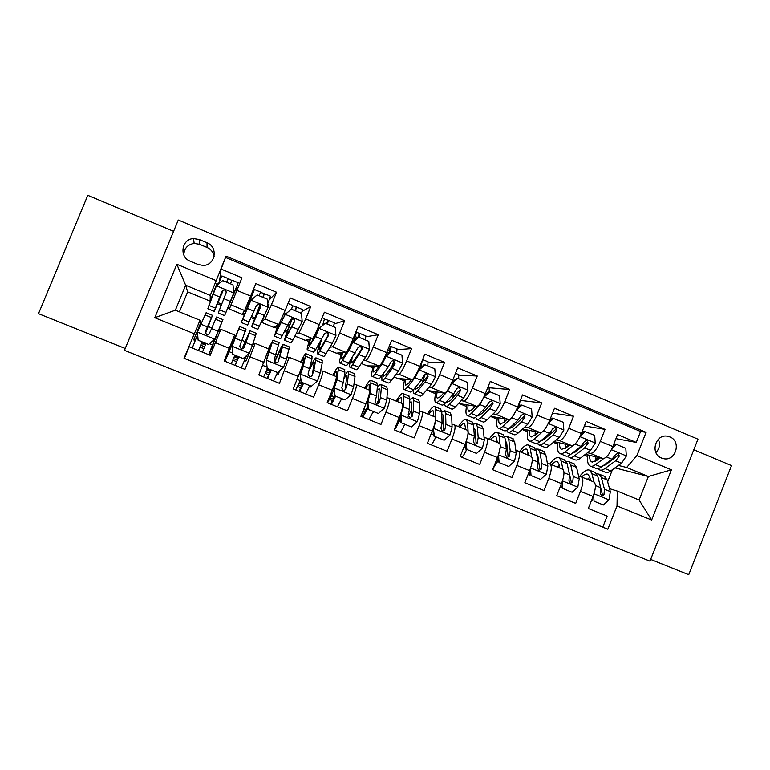 <?xml version="1.0" encoding="UTF-8"?>
<svg xmlns="http://www.w3.org/2000/svg" width="770" height="770" viewBox="0 0 770 770"><rect width="100%" height="100%" fill="white"/><g stroke="black" fill="none" stroke-linecap="round" stroke-linejoin="round"><path stroke-width="1.16" d="M669.852 436.917L667.754 436.292C655.511 433.385 649.678 453.742 661.526 458.034L663.336 458.602C675.646 461.827 681.806 441.306 669.852 436.917M650.669 559.424L688.736 574.709L731.5 465.59L693.799 449.757M124.451 350.331L649.986 561.157L697.966 439.169L178.274 220.018L124.451 350.331M173.606 231.327L87.79 195.291L38.5 313.669L125.212 348.483M615.962 438.65L636.27 442.413L617.569 434.598L612.833 446.561L600.292 441.354C596.837 449.266 593.564 453.28 590.484 453.405L587.52 452.702M584.411 425.925L605.037 429.371L586.163 421.488L581.398 433.5L568.741 428.245C565.286 436.195 562.129 440.286 559.261 440.507L556.354 439.863M552.533 413.163L573.525 416.214L554.487 408.264L549.674 420.324L536.911 415.02C533.456 423.009 530.405 427.167 527.748 427.485L524.899 426.907M520.327 400.39L541.724 402.941L522.512 394.914L517.671 407.022L504.783 401.671C501.328 409.707 498.392 413.933 495.957 414.347L493.175 413.856M489.576 387.791L509.634 389.543L490.24 381.448L485.369 393.605L472.366 388.205C468.911 396.281 466.081 400.583 463.877 401.093L461.143 400.689M459.103 375.163L477.256 376.02L457.678 367.848L452.77 380.062L439.651 374.605C436.195 382.738 433.481 387.108 431.508 387.724L428.823 387.425M428.351 362.439L444.569 362.381L424.819 354.133L419.871 366.395L406.627 360.889C403.172 369.061 400.583 373.508 398.841 374.22L396.194 374.066M397.33 349.638L411.584 348.608L391.651 340.282L386.665 352.593L373.296 347.039C369.85 355.259 367.377 359.773 365.875 360.601L363.248 360.649M365.991 336.788L378.291 334.709L358.175 326.307L353.151 338.675L339.657 333.064C336.211 341.322 333.862 345.923 332.601 346.856L329.945 347.203M334.324 323.939L344.69 320.676L324.382 312.197L319.329 324.613L305.709 318.953L299.02 332.977L296.229 333.92M302.235 311.292L310.772 306.518L290.271 297.961L285.179 310.425L271.435 304.718L265.13 318.972L261.723 321.677M269.259 299.925L276.536 292.225L255.842 283.581L244.639 310.512L242.098 314.304L229.354 309.049L241.973 277.797L221.086 269.077L226.043 256.112L210.249 295.401L210.162 301.137L187.649 291.849L185.647 285.227L175.368 310.185L200.027 320.272L184.049 358.291L607.828 529.202L617.02 505.928L617.309 491.087L639.11 500.009L648.388 476.486L626.636 467.486L618.406 465.436M593.651 481.895L594.026 482.068C596.105 484.128 595.788 488.931 593.073 496.467L588.318 508.479L607.145 516.112L602.794 527.113L184.386 358.358L189.16 346.76L210.191 355.278L220.874 329.319M220.865 329.339L234.629 334.969L224.157 360.938L244.995 369.379L255.188 343.382L252.733 344.411M268.778 348.935L258.826 374.98L279.462 383.344L289.193 357.299L286.96 357.424M302.62 362.786L302.706 362.834C302.822 364.143 301.33 368.676 298.24 376.424L293.158 388.898L313.611 397.176L318.664 384.74C321.735 377.011 323.14 372.459 322.88 371.092L320.638 370.88M336.153 376.501L336.269 376.569C336.615 377.974 335.268 382.536 332.217 390.265L327.183 402.681L347.443 410.891L352.458 398.504C355.48 390.794 356.751 386.203 356.26 384.75L353.95 384.365M369.369 390.101L369.523 390.178C370.101 391.67 368.897 396.271 365.885 403.971L360.889 416.329L380.958 424.463L385.934 412.133C388.917 404.442 390.043 399.832 389.331 398.283L386.935 397.772M402.286 403.576L402.469 403.663C403.278 405.241 402.209 409.871 399.245 417.552L394.279 429.862L414.164 437.918L419.111 425.637C422.047 417.975 423.048 413.326 422.104 411.7L419.611 411.074M434.906 416.926L435.127 417.032C436.157 418.697 435.214 423.356 432.288 431.007L427.36 443.27L447.072 451.249L451.971 439.025C454.868 431.383 455.734 426.705 454.579 424.992L451.98 424.28M467.226 430.151L467.486 430.276C468.728 432.018 467.919 436.706 465.042 444.338L460.142 456.552L479.672 464.464L484.542 452.279C487.391 444.665 488.132 439.959 486.756 438.159L484.061 437.379M499.258 443.26L499.547 443.395C501.01 445.224 500.317 449.94 497.487 457.553L492.627 469.71L511.973 477.544L516.814 465.417C519.625 457.823 520.231 453.087 518.643 451.21L515.852 450.363M531.011 456.254L531.319 456.398C532.994 458.314 532.436 463.059 529.635 470.643L524.813 482.752L543.986 490.519L548.789 478.44C551.561 470.865 552.042 466.1 550.252 464.146L547.354 463.232M562.466 469.132L562.812 469.286C564.689 471.279 564.256 476.053 561.494 483.618L556.71 495.678L575.71 503.368L580.474 491.347C583.208 483.791 583.573 478.998 581.571 476.967L578.568 475.995M577.433 450.315L576.229 450.036M566.277 447.678L565.353 447.466M575.508 451.836L574.699 451.509M565.988 447.919L565.363 447.659M612.833 446.561C609.378 454.454 606.067 458.448 602.9 458.535L585.431 454.31M546.421 437.668L544.91 437.331M535.102 435.175L535.285 431.633M581.398 433.5C577.943 441.441 574.738 445.493 571.783 445.676L554.179 441.672M515.13 424.934L514.119 424.732M549.674 420.324C546.219 428.303 543.129 432.432 540.386 432.702L522.618 428.977M517.671 407.022C514.216 415.049 511.232 419.246 508.71 419.621L490.76 416.243M485.369 393.605C481.914 401.671 479.046 405.934 476.745 406.416L458.564 403.48M452.77 380.062C449.314 388.167 446.561 392.507 444.492 393.085L426.378 390.323M419.871 366.395C416.416 374.547 413.779 378.956 411.94 379.639L397.676 378.484L393.99 376.963M386.665 352.593C383.219 360.793 380.698 365.278 379.1 366.068L367.088 365.865L361.303 363.478M353.151 338.675C349.705 346.914 347.299 351.476 345.942 352.371L336.24 353.141L328.318 349.878M319.329 324.613C315.873 332.909 313.602 337.549 312.485 338.54L305.132 340.311L295.035 336.144M285.179 310.425L278.721 324.594L273.745 327.365L261.434 322.284M211.577 348.338L212.838 348.849M235.909 289.01L237.16 289.53M190.219 261.213L198.063 264.476L202.866 265.409C215.263 265.862 218.69 247.074 206.995 242.791L199.17 239.499L193.54 238.584C181.537 238.921 178.871 257.103 190.219 261.213M636.27 442.413L640.601 431.469L646.097 432.336L226.043 256.112M646.097 432.336L636.944 455.503L671.421 469.835L651.651 520.029L617.02 505.928M194.146 333.728L154.77 317.702L176.821 264.254L216.004 280.55M569.155 473.127L569.704 473.29M537.816 460.412L538.663 460.662M506.179 447.62L507.343 447.947M475.562 432.99L474.253 434.723L475.725 435.137M443.26 422.095L443.818 422.23M276.536 292.225L271.435 304.718M310.772 306.518L305.709 318.953M344.69 320.676L339.657 333.064M378.291 334.709L373.296 347.039M411.584 348.608L406.627 360.889M444.569 362.381L439.651 374.605M477.256 376.02L472.366 388.205M509.634 389.543L504.783 401.671M541.724 402.941L536.911 415.02M573.525 416.214L568.741 428.245M605.037 429.371L600.292 441.354M640.601 431.469L225.822 257.546M614.989 467.871L648.388 476.486L671.421 469.835M608.165 462.876L607.27 462.655M596.808 460.046L595.345 459.68M606.038 464.435L605.268 464.118M596.596 460.547L595.383 460.036M210.249 295.401L185.647 285.227L176.821 264.254M200.71 323.439L200.027 320.272M187.649 291.849L179.42 311.84M607.655 481.779L612.439 469.69M609.513 488.652L617.309 491.087M553.361 442.355L557.701 444.146M522.099 429.458L527.556 431.71M490.548 416.445L497.16 419.169M459.498 403.624L466.495 406.522M429.256 391.15L435.57 393.759M398.764 378.57L404.375 380.89M368.002 365.885L372.901 367.906M336.981 353.083L341.149 354.806M305.69 340.176L309.117 341.591M318.203 345.335L319.078 345.701M274.13 327.154L276.805 328.251M284.804 331.562L286.854 332.399M242.29 314.016L244.196 314.805M251.097 317.654L254.331 318.992M217.573 303.823L221.173 305.305M227.785 308.029L229.479 308.731M584.353 455.137L587.577 456.475M210.297 300.82L217.024 283.11L218.526 283.745M234.975 290.569L236.477 291.195M210.316 299.424L211.028 299.713M218.074 302.629L221.644 304.102M228.276 306.835L229.922 307.519M219.556 281.291L221.086 269.077M194.858 341.37L193.77 339.705L200.489 323.352L201.028 323.573M208.266 326.538L211.76 327.962M218.488 330.715L220.028 331.341M193.77 339.705L195.282 340.321M201.624 342.9L205.532 344.488M211.808 347.039L213.328 347.655M261.877 321.331L264.611 315.527M243.022 312.918L244.677 313.602M251.626 316.47L254.803 317.779M268.056 307.105L269.028 304.718L267.825 304.217M250.365 296.96L251.261 297.336M244.302 361.053L246.034 360.947L249.153 353.324M232.819 354.325L232.165 346.077L232.819 354.325L243.166 358.531L249.403 353.103L252.647 344.681M233.878 337.01L234.908 337.433M242.04 340.34L245.053 341.582M227.275 353.324L228.18 353.69M234.455 356.24L238.286 357.8M244.591 360.36L246.034 360.947M276.141 354.296L277.585 354.883M277.094 373.565L278.326 374.066L279.828 370.38M267.055 369.485L270.722 370.976M276.979 373.854L278.326 374.066M275.564 326.355L277.248 327.048M285.4 330.417L287.287 331.187M309.319 386.656L310.339 387.079L310.743 386.078M299.357 382.613L302.87 384.038M309.251 386.819L310.339 387.079M307.817 339.666L309.53 340.369M318.857 344.219L319.473 344.479M341.254 399.64L342.063 399.967L342.467 398.976M331.379 395.626L334.729 396.993M341.206 399.736L342.063 399.967M353.969 339.994L354.758 340.321M339.782 352.862L341.524 353.574M372.911 412.499L373.517 412.749L373.922 411.767M376.992 404.163L378.763 399.784M363.912 408.851L366.318 409.823M372.882 412.556L373.517 412.749M392.392 366.039L394.346 361.207M386.328 353.43L387.907 354.094M371.467 365.942L373.248 366.674M404.289 425.252L405.097 424.434M408.235 416.647L409.053 414.626M422.865 380.342L425.444 373.941M402.883 378.907L404.683 379.649M435.618 437.986L436.012 437.004M434.02 391.757L435.849 392.517M466.264 450.44L466.514 449.796M464.887 404.5L466.745 405.27M495.495 417.128L497.382 417.908M504.639 420.901L505.197 421.132M525.843 429.65L527.748 430.44M535.112 433.481L536.421 434.02M565.334 447.129L566.595 447.428M555.921 442.076L557.855 442.875M565.324 445.955L567.144 446.706M602.794 527.113L607.828 529.202M626.636 467.486L636.944 455.503M595.316 459.334L596.837 459.719M585.749 454.387L587.712 455.195M595.287 458.323L596.914 458.987M175.368 310.185L154.77 317.702M651.651 520.029L639.11 500.009M214.108 256.506C213.357 252.291 211.019 249.278 207.082 247.468L199.565 244.311L194.155 243.426C187.601 244.533 184.145 248.383 183.799 254.966M655.905 452.548C659.601 448.641 660.419 444.213 658.34 439.247M226.515 282.186L228.113 278.547L231.886 280.453M233.56 291.724L234.35 292.051L226.361 311.33L233.666 293.158L233.012 284.89L222.626 280.569L216.341 285.968L207.852 308.741L214.195 311.35M218.305 284.274L221.933 275.968M233.666 293.158L224.599 315.633L235.11 290.627M235.225 290.675L238.2 282.744L232.02 280.174L230.451 283.822M234.35 292.051L238.2 282.744M228.113 278.547L221.914 275.968M224.599 315.623L218.247 313.015L226.034 293.024C226.438 291.32 225.774 290.29 224.022 289.915L221.876 291.301L214.233 311.359L223.204 290.319M223.136 290.348L215.995 307.057L221.818 291.628L224.022 289.915M205.263 333.988L212.52 315.344L206.119 312.716L197.457 331.928L198.121 340.225L208.564 344.469L214.849 339.021L222.944 319.627L208.94 354.768M214.849 339.021L208.689 354.672M197.659 334.498L192.269 348.021M198.121 340.225L208.564 344.469M214.83 339.118L208.564 344.546M202.038 341.89L200.084 346.847L202.087 347.713M205.946 343.478L202.462 352.14M198.516 350.552L201.981 341.861M212.52 315.344L205.138 332.062L206.899 335.114L209.305 333.766L216.562 317.009L222.944 319.627M205.138 332.062L210.759 319.656L205.224 333.92M201.394 343.458L205.301 345.047M260.462 292.369L264.428 293.678L263.08 297.393M251.636 326.75L257.873 329.319L268.075 307.432L267.44 299.203L257.142 294.92L250.914 300.31L241.28 322.486L252.695 293.668L250.779 297.133M250.914 300.31L243.041 318.203L254.408 289.501L251.434 294.352M267.787 303.65L270.52 296.209M259.172 295.767L260.549 292.061L254.408 289.501M259.846 305.151L251.578 326.73L260.501 307.307C260.914 305.651 260.279 304.631 258.585 304.227L256.381 305.603L247.594 325.084L241.308 322.505M258.585 304.227L258.383 304.468C260.106 304.939 260.741 305.969 260.27 307.557L253.34 322.447L259.913 305.238M292.667 305.825L296.546 307.057L295.411 310.849M284.746 340.369L290.848 342.881L292.937 340.032L302.167 321.581L301.532 313.39L291.339 309.145L285.16 314.526L274.399 336.115L278.018 324.988M285.16 314.526L276.151 331.851L278.345 324.805M301.522 313.39L302.562 309.559M284.852 314.718L291.339 309.145M291.551 309.242L292.658 305.44M292.186 318.443C287.152 331.061 284.621 338.348 284.602 340.311L294.641 321.465C295.064 319.848 294.458 318.828 292.821 318.405L290.56 319.771L280.655 338.685L274.515 336.163M292.821 318.405L292.475 318.588C294.15 319.088 294.746 320.108 294.265 321.648L286.363 336.057C286.363 334.507 288.384 328.626 292.456 318.405M324.603 319.146L328.386 320.32L327.471 324.18M324.247 323.843L323.333 323.448M317.558 353.863L323.516 356.317C323.843 356.731 324.68 355.836 326.018 353.661L332.197 343.507L335.941 335.595L335.316 327.442L325.219 323.246L319.088 328.597L315.421 336.567L307.22 349.619C306.903 348.781 307.817 345.287 309.944 339.156M319.088 328.597L310.897 343.054L308.972 345.374L310.445 339.031M333.525 326.701L334.315 322.794M318.645 328.742L325.219 323.246M322.697 325.2L324.507 318.703M320.57 341.312C318.01 348.589 316.932 352.747 317.336 353.776C317.635 354.171 318.433 353.276 319.752 351.082L328.472 335.479C328.906 333.911 328.318 332.9 326.721 332.457L324.43 333.805L315.796 349.445L313.419 352.169L307.413 349.695M326.721 332.457L326.249 332.582C327.876 333.102 328.444 334.103 327.943 335.605L321.119 347.27L319.088 349.542C318.751 348.704 319.627 345.316 321.716 339.358M356.26 332.351L359.956 333.468L359.244 337.395M357.867 337.587L355.153 336.702M350.071 367.242L355.904 369.639C356.366 370.101 357.328 369.273 358.791 367.155L365.538 357.29L369.398 349.474L368.792 341.37L358.781 337.202L352.708 342.544L348.906 350.417L342.438 360.418C341.043 362.574 340.138 363.43 339.743 362.997C339.214 362.092 339.897 358.666 341.803 352.699M352.708 342.544L343.757 356.606L341.495 358.772L342.467 352.641M365.25 339.897L365.798 335.903M352.131 342.631L358.781 337.202M352.198 340.975L353.382 341.466C355.528 336.028 356.452 332.833 356.183 331.899L356.067 331.851M350.754 359.821C349.599 363.998 349.272 366.433 349.772 367.117C350.206 367.569 351.149 366.732 352.583 364.605L361.987 349.378C362.42 347.828 361.861 346.827 360.302 346.375L357.973 347.713L348.666 362.988C347.241 365.124 346.317 365.971 345.894 365.519L340.022 363.113M360.302 346.375L359.696 346.442C361.294 346.972 361.833 347.973 361.303 349.436L353.882 360.784L351.524 362.901L352.073 357.819M232.81 360.168L236.573 361.65L238.71 356.799M246.564 355.576L241.299 367.877M245.996 329.098L239.768 346.192L241.472 349.214L243.898 347.886L245.938 342.621L252.435 345.278L256.294 333.323M232.078 346.154L237.93 330.802L225.033 361.294M232.165 346.077L239.701 326.509L226.515 357.569L227.439 354.036L226.861 354.335M232.723 354.364L243.166 358.531M238.796 356.828L235.12 365.375M231.221 363.796L234.869 355.24M245.938 342.621L250.048 330.763L241.819 349.253M241.934 349.253L248.277 335.046L243.898 347.886M227.439 354.036L227.949 354.248M234.224 356.799L238.055 358.348M265.361 373.383L268.855 374.749L271.146 369.985M267.2 368.301L266.324 360.11L267.2 368.301L277.45 372.468L283.63 367.059L286.488 359.195L289.347 346.895M277.623 372.314L273.619 380.977M266.324 360.11L271.204 344.45L268.663 348.906M266.555 360.1L272.975 340.176L268.412 348.8M266.959 368.281L277.45 372.468M271.358 370.072L267.498 378.494M263.629 376.925L267.469 368.483M279.135 342.708L274.072 360.196L275.737 363.199L278.163 361.861L283.225 344.392C282.446 344.373 279.491 350.34 274.341 362.304M274.515 362.516C278.557 353.18 280.877 348.56 281.464 348.646L278.163 361.861M266.815 370.033L270.482 371.525M297.624 386.473L300.849 387.724L303.293 383.056M301.253 382.141L300.252 373.941L301.253 382.141L311.407 386.271L317.538 380.881L320.214 372.988L322.216 363.007L322.091 360.35M309.733 385.674L305.661 393.961M300.252 373.941L304.179 357.963L301.224 362.227M300.618 373.979L303.39 366.106L305.95 353.719C305.43 353.257 303.707 356.038 300.791 362.054M300.878 382.074L311.407 386.271M303.63 383.19L299.597 391.497M295.757 389.947L300.204 380.592L297.056 379.321M311.966 356.192L311.985 358.81L308.058 374.056L309.684 377.04L312.11 375.712L313.833 370.38L316.114 357.896C315.431 357.415 313.4 360.668 310.031 367.665M309.521 369.764C312.197 364.268 313.804 361.727 314.343 362.131L312.11 375.712M300.675 379.437L300.204 380.592M299.126 383.162L302.62 384.586M329.608 399.457L332.563 400.592L335.162 396.011M334.989 395.867L333.872 387.637L334.373 387.743L334.989 395.867L345.047 399.948L351.13 394.567L353.642 386.656L355.018 376.472L354.547 373.681M341.668 398.658L337.414 406.829M333.872 387.637L335.72 380.361M334.373 387.743L336.971 379.841L338.636 367.146C337.866 366.578 335.951 369.263 332.881 375.183M336.336 376.722L336.856 371.361C336.394 370.928 335.268 372.285 333.487 375.433M334.488 395.732L345.047 399.948M335.624 396.194L331.408 404.385M327.606 402.845L332.226 393.614L331.052 393.143M344.517 369.561L344.883 372.305L343.314 382.43L341.726 387.801L343.324 390.765L345.74 389.437L347.318 384.066L348.704 371.275C348.04 370.726 346.548 372.488 344.219 376.569M343.882 378.725C345.451 376.145 346.471 375.067 346.933 375.49L345.133 389.322L345.74 389.437M333.997 389.399L332.226 393.614M331.139 396.175L334.478 397.532M382.305 380.495L387.993 382.844C388.6 383.364 389.697 382.594 391.275 380.534L398.562 370.957L402.546 363.228L401.95 355.163L392.036 351.043L386.011 356.366L382.084 364.143L375.067 373.864C373.546 375.953 372.516 376.751 371.987 376.261C371.236 375.288 371.727 371.862 373.45 365.971M386.011 356.366L385.308 356.394L382.767 361.063M379.177 366.058L376.318 370.033L373.739 372.054C373.219 371.458 373.402 369.436 374.268 365.981M396.685 352.978L397.012 348.906M391.651 367.04L393.913 360.678M385.308 356.394L392.036 351.043M386.915 351.996L389.206 352.949L389.505 350.571L387.637 350.196M389.293 346.115L391.237 346.5L390.275 352.006M381.862 375.548L381.92 380.342C382.498 380.852 383.566 380.072 385.125 378.003L392.315 368.368L395.183 363.142L393.576 360.168L391.218 361.496L388.359 366.732L381.237 376.405C379.687 378.474 378.638 379.264 378.08 378.763L372.343 376.405M392.854 360.187C394.404 360.735 394.904 361.717 394.365 363.142L386.357 374.172L383.672 376.145L383.422 373.431M362.343 412.739L364.008 413.355L367.598 406.829M368.416 409.447L367.781 409.265L367.175 401.218L367.81 401.372L368.416 409.447L378.388 413.5L384.413 408.139L386.752 400.198L387.531 389.812L386.704 386.887M378.782 399.534L376.472 404.24M373.334 411.526L368.897 419.583M363.69 409.399L365.933 410.304L365.789 410.911M367.175 401.218L368.406 397.002M367.81 401.372L370.235 393.441L371.015 380.447C370.004 379.783 367.896 382.372 364.691 388.205M369.148 390.024L369.244 384.644C368.618 384.143 367.357 385.443 365.471 388.523M367.781 409.265L378.388 413.5M367.704 408.216L362.94 417.167M376.771 382.806L377.483 385.683L376.52 396.011L375.086 401.411L376.655 404.356L379.061 403.037L380.486 397.628L381.371 387.281L380.996 384.548C380.332 383.999 379.1 385.019 377.3 387.599M377.079 390.043L379.225 388.735L378.311 402.864L379.061 403.037M414.241 393.634L419.804 395.924C420.545 396.502 421.767 395.79 423.471 393.797L431.296 384.49L435.397 376.857L434.809 368.83L424.982 364.749L419.005 370.062L414.963 377.733L407.407 387.175C405.761 389.206 404.606 389.947 403.942 389.399C402.989 388.359 403.288 384.913 404.837 379.061M419.005 370.062L418.303 370.033M411.575 379.61L408.591 383.344L405.684 385.221C405.039 384.577 405.078 382.546 405.819 379.138M427.86 365.942L427.947 361.794M422.085 383.133L424.953 374.201M418.399 369.841L424.126 364.739L424.982 364.749M419.275 369.061L420.622 364.528M422.47 359.946L420.497 367.964M413.201 390.072L413.788 393.451C414.501 394.019 415.694 393.287 417.369 391.285L425.098 381.93L428.091 376.771L426.532 373.825L424.155 375.144L421.18 380.303L413.519 389.697C411.854 391.709 410.67 392.44 409.977 391.882L404.365 389.582M428.091 376.771L427.129 376.713L418.534 387.445L415.531 389.274L415.03 387.839M400.333 414.712L400.939 414.876L401.536 422.913L411.411 426.936L417.388 421.585L419.563 413.615L419.746 403.028L418.582 399.976M411.584 410.015L408.148 416.445M404.712 424.28C402.912 428.409 401.372 431.056 400.111 432.23M400.939 414.876L403.201 406.916L403.673 396.435L403.114 393.624C401.873 392.873 399.572 395.366 396.223 401.112M401.651 403.326L401.343 397.801C400.564 397.243 399.168 398.475 397.166 401.497M401.536 422.913L411.411 426.936M400.775 422.682L400.208 415.059M396.204 425.098L400.304 416.329M400.679 421.459L399.187 420.853C397.349 425.281 395.732 428.226 394.346 429.708M408.735 395.934L409.794 398.947L409.428 409.467L408.139 414.895L409.688 417.831L412.085 416.512L413.355 411.074L413.644 400.525L413.009 397.695L409.775 399.476M399.187 420.853L400.419 417.937M409.678 402.219L411.238 401.863L411.767 404.25L411.19 416.272L412.085 416.512M445.897 406.656L451.336 408.899C452.211 409.525 453.559 408.87 455.368 406.935L463.723 397.907L467.948 390.361L467.371 382.382L457.63 378.33L451.711 383.624L447.543 391.208L439.458 400.381C437.697 402.344 436.417 403.028 435.608 402.431C434.453 401.305 434.578 397.83 435.974 392.007M443.693 392.979L440.575 396.54L437.35 398.273C436.571 397.58 436.494 395.539 437.11 392.151M458.756 378.802L458.622 374.576M452.75 398.032L453.78 393.672M451.624 382.767L456.649 378.272L457.63 378.33M444.511 403.884L445.368 406.445C446.215 407.061 447.534 406.396 449.333 404.442L457.582 395.366L460.691 390.284L459.19 387.368L456.793 388.677L453.703 393.759L445.512 402.874C443.732 404.828 442.423 405.501 441.595 404.885L436.118 402.633M443.356 392.941L443.241 393.499M460.691 390.284L459.584 390.169L450.431 400.602L447.11 402.286L446.648 401.603M433.375 428.139L434.357 436.253L444.136 440.238L450.065 434.906L452.086 426.907L451.672 416.137L450.181 412.961M443.799 421.296L441.913 424.241M435.82 436.927C434.011 441.027 432.422 443.645 431.056 444.762M433.77 428.255L435.858 420.276L435.743 409.592L434.935 406.695C433.452 405.838 430.969 408.244 427.485 413.904M433.856 416.512L433.154 410.853C432.22 410.227 430.7 411.401 428.592 414.356M434.357 436.253L444.136 440.238M433.462 435.964L432.971 429.256M440.421 408.947L441.807 412.085L442.038 422.797L440.883 428.264L442.413 431.171L444.8 429.853L445.926 424.386L445.628 413.654L444.742 410.718L441.797 411.709M441.865 414.78L442.962 414.866L443.703 417.34L443.77 429.564L444.8 429.853M477.284 419.573L482.588 421.758C483.599 422.432 485.061 421.835 486.996 419.958L495.861 411.199L500.192 403.75L499.634 395.799L489.98 391.786L484.109 397.07L479.825 404.568L471.221 413.461C469.344 415.367 467.939 415.993 466.995 415.338C465.648 414.144 465.6 410.641 466.851 404.818M475.542 406.214L472.27 409.611L468.738 411.199C467.833 410.458 467.631 408.398 468.131 405.02M489.354 391.728L489.037 387.243M483.445 412.219L483.945 409.101M484.542 395.568L488.883 391.67L489.98 391.786M475.668 417.282L476.678 419.323C477.65 419.987 479.094 419.381 481.009 417.494L489.778 408.678L492.993 403.682L491.539 400.785L489.133 402.075L485.928 407.089L477.217 415.935C475.321 417.831 473.897 418.447 472.934 417.783L467.583 415.579M474.243 406.011L473.935 407.879M492.993 403.682L491.761 403.499L482.039 413.644L478.17 414.963M466.11 441.46L466.87 449.478L476.572 453.424L482.453 448.101L484.301 440.084L483.319 429.121L481.5 425.82M466.659 449.468C464.849 453.54 463.203 456.119 461.731 457.188M466.293 441.518L468.227 433.51L467.534 422.643L466.466 419.65C464.753 418.697 462.087 421.017 458.468 426.58M465.773 429.573L464.685 423.779C463.607 423.096 461.952 424.203 459.738 427.1M466.87 449.478L476.572 453.424M465.86 449.141L465.436 443.328M471.827 421.844L473.54 425.107L474.349 436.012L473.338 441.499L474.849 444.406L477.217 443.087L478.199 437.581L477.333 426.657L476.187 423.635L473.425 424.126M473.723 427.543L475.36 430.305L476.043 442.74L477.217 443.087M508.383 432.365L513.571 434.501C514.707 435.233 516.295 434.684 518.335 432.865L527.71 424.366L532.157 417.003L531.608 409.101L522.041 405.126L516.218 410.391L511.819 417.792L502.695 426.426C500.712 428.274 499.181 428.842 498.113 428.139C496.573 426.869 496.352 423.327 497.459 417.504M507.112 419.313L503.686 422.566L499.855 424.02C498.825 423.231 498.508 421.151 498.893 417.773M519.23 406.387L519.991 401.208M514.062 425.925L514.225 423.683M517.161 408.264L520.818 404.962L522.041 405.126M506.622 430.392L507.709 432.086C508.816 432.807 510.375 432.249 512.397 430.42L521.685 421.873L525.005 416.945L523.6 414.077L521.175 415.357L517.863 420.295L508.643 428.871C506.641 430.719 505.091 431.277 503.994 430.555L498.768 428.409M504.889 418.899L504.581 421.719M525.005 416.945L523.639 416.714L513.369 426.561L510.01 428.207M498.537 454.704L499.095 462.578L508.7 466.485L514.533 461.182L516.237 453.135L514.687 441.99L512.55 438.573M506.958 444.896L505.977 445.984M497.834 460.47L492.954 468.882M498.652 454.329L500.307 446.677M500 443.992L499.037 435.57L497.718 432.48C495.784 431.441 492.935 433.674 489.191 439.16M497.41 442.519L495.947 436.59C494.715 435.858 492.935 436.908 490.615 439.737M499.095 462.578L508.7 466.485M497.959 462.183L497.603 457.245M502.954 434.636L504.995 438.014L506.362 449.103L505.495 454.627L506.987 457.505L509.336 456.196L510.192 450.662L508.749 439.555L507.353 436.436L504.706 436.6M505.293 440.392L506.737 443.164L508.036 455.792L509.336 456.196M497.266 441.191L496.448 442.124M546.594 426.667L543.582 430.863M538.403 432.288L534.832 435.416L530.703 436.734C529.539 435.897 529.106 433.789 529.394 430.401M541.965 432.268L533.899 439.275C531.8 441.066 530.155 441.585 528.961 440.825C527.219 439.487 526.844 435.897 527.816 430.064M549.462 420.853L552.465 418.129L563.284 422.278L563.832 430.151L559.27 437.427L549.395 445.657C547.249 447.428 545.545 447.919 544.284 447.129L539.221 445.05M544.525 439.295L544.496 437.687M553.813 418.341L548.394 423.259M537.345 443.289L538.471 444.742C539.703 445.512 541.387 445.012 543.514 443.241L553.293 434.954L556.729 430.093L555.372 427.254L552.937 428.524L549.52 433.385L539.799 441.701C537.681 443.491 536.016 443.992 534.794 443.231L529.693 441.123M537.518 432.105L537.287 433.26M556.729 430.093L555.228 429.804L544.428 439.372L540.752 440.883M530.511 468.266L531.031 475.562L540.55 479.431L546.334 474.147L547.874 466.071L545.786 454.752L543.322 451.21M538.018 456.908L537.325 457.544M531.608 456.658L530.27 448.381L528.701 445.204C526.545 444.078 523.523 446.215 519.644 451.624M528.759 455.349L526.921 449.295C525.554 448.496 523.648 449.488 521.223 452.269M531.031 475.562L540.55 479.431M529.77 475.119L529.481 471.028M533.812 447.303L536.17 450.806L538.095 462.077L537.373 467.631L538.846 470.499L541.175 469.18L541.888 463.627L539.895 452.337L538.249 449.131L535.679 449.054M536.603 453.299L537.845 455.907L539.741 468.728L541.175 469.18M528.422 453.174L527.007 454.637M569.425 445.137L565.7 448.15L561.272 449.324C560.002 448.448 559.453 446.311 559.636 442.914M572.87 445.57L564.824 452.019C562.62 453.751 560.858 454.213 559.54 453.405C557.615 451.99 557.066 448.361 557.913 442.519M581.456 433.346L583.833 431.171L594.69 435.348L595.22 443.173L590.551 450.363L580.195 458.342C577.933 460.046 576.114 460.489 574.728 459.651L569.781 457.621M574.805 452.375L574.68 451.258M585.296 431.441L580.33 435.984M567.827 456.023L568.963 457.284C570.329 458.111 572.12 457.659 574.362 455.936L584.632 447.909L588.165 443.125L586.856 440.305L584.411 441.576L580.888 446.359L570.676 454.425C568.452 456.148 566.662 456.6 565.324 455.782L560.339 453.732M567.461 444.694L567.095 447.014M565.43 444.232L565.44 448.352M588.165 443.125L586.538 442.789L575.209 452.067L571.783 453.549M562.206 481.702L562.668 488.421L572.11 492.261L577.846 486.986L579.242 478.892L576.595 467.39L573.833 463.742M562.947 469.382L561.224 461.086L559.415 457.823C557.037 456.61 553.851 458.66 549.838 463.973M559.838 468.073L559.145 464.637L557.634 461.894C556.123 461.038 554.102 461.971 551.57 464.685M562.668 488.421L572.11 492.261M561.301 487.939L561.07 484.686M564.4 459.873L567.076 463.482L569.55 474.936L568.953 480.519L570.406 483.368L572.726 482.058L573.303 476.466L570.763 465.003L568.886 461.711L566.354 461.471M559.646 467.13L559.145 467.785M567.673 466.274L571.157 481.548L572.726 482.058M559.261 465.224L557.307 467.034M600.176 457.871L596.298 460.768L591.581 461.817C590.186 460.893 589.531 458.728 589.618 455.32M603.709 458.545L595.489 464.637C593.179 466.322 591.302 466.736 589.849 465.879C587.741 464.387 587.038 460.72 587.751 454.868M613.161 445.724L614.922 444.107L616.5 444.415L625.808 448.294L626.337 456.081L621.554 463.184L610.716 470.913C608.348 472.568 606.413 472.953 604.912 472.068L600.09 470.085M604.883 465.215L604.729 464.512M616.5 444.415L611.967 448.583M598.059 468.593L599.195 469.719C600.677 470.595 602.592 470.2 604.941 468.535L615.692 460.758L619.33 456.042L618.05 453.251L615.605 454.502L611.977 459.218L601.283 467.024C598.954 468.699 597.048 469.103 595.585 468.237L590.725 466.235M597.174 457.149L596.779 460.402M595.335 456.706L595.585 461.259M619.33 456.042L617.578 455.647L605.73 464.656L602.65 466.033M598.877 458.843L598.954 457.582M593.612 495.023L594.036 501.174L603.391 504.976L609.08 499.72L610.321 491.606L607.145 479.931L604.075 476.168M581.571 476.967L594.026 482.068L591.909 473.675L589.859 470.326C587.25 469.017 583.853 471.019 579.694 476.341M590.648 480.682L589.791 477.188L588.078 474.368C586.432 473.463 584.286 474.339 581.658 477.005M594.036 501.174L603.391 504.976M592.544 500.644L592.38 498.219M594.729 472.328L597.703 476.053L600.716 487.68L600.254 493.291L601.697 496.13L603.988 494.812L604.44 489.2L601.36 477.554L599.243 474.185L596.75 473.81M590.138 478.622L589.002 480.008M598.569 479.392L602.304 494.253L603.988 494.812M589.81 477.284L587.346 479.325M602.9 458.535L590.484 453.405M571.783 445.676L559.261 440.507M540.386 432.702L527.748 427.485M508.71 419.621L495.957 414.347M476.745 406.416L463.877 401.093M444.492 393.085L431.508 387.724M411.94 379.639L398.841 374.22M379.1 366.068L365.875 360.601M345.942 352.371L332.601 346.856M312.485 338.54L299.02 332.977M278.721 324.594L265.13 318.972M244.639 310.512L230.913 304.843M229.306 348.358L215.359 342.679M593.073 496.467L580.474 491.347M561.494 483.618L548.789 478.44M529.635 470.643L516.814 465.417M497.487 457.553L484.542 452.279M465.042 444.338L451.971 439.025M432.288 431.007L419.111 425.637M399.245 417.552L385.934 412.133M365.885 403.971L352.458 398.504M332.217 390.265L318.664 384.74M298.24 376.424L284.553 370.851M263.937 362.458L250.125 356.837M250.712 296.103L236.833 290.338M199.565 244.311L199.17 239.499M207.082 247.468L206.995 242.791M226.659 282.244L228.064 278.817M233.656 292.956L216.505 285.834M215.359 308.087L208.911 305.43M225.87 312.408L219.431 309.761M219.633 296.941L213.059 294.227M230.326 301.368L223.772 298.654M197.476 332.139L214.695 339.156M201.971 347.982L203.809 348.723L201.981 347.973M212.635 344.979L209.527 343.718M198.025 339.041L196.129 338.271M215.542 319.232L221.991 321.879M205.013 314.911L211.471 317.567M211.509 328.54L218.074 331.225M200.768 324.151L207.351 326.846M200.701 345.201L204.599 346.779M200.113 346.895L198.602 350.581M268.066 307.23L251.068 300.175M250.702 298.847L251.992 299.376M249.143 321.995L242.752 319.367M259.557 326.288L253.176 323.66M254.004 311.167L247.497 308.472M264.601 315.546L258.114 312.861M262.839 297.287L264.235 293.88M302.148 321.379L285.314 314.391M284.217 312.755L286.18 313.573M282.619 335.787L276.286 333.179M292.937 340.032L286.623 337.433M288.067 325.248L281.618 322.582M298.558 329.589L292.128 326.932M294.833 310.608L296.219 307.211M335.922 335.383L319.242 328.463M318.366 326.932L319.964 327.587M315.796 349.445L309.511 346.856M326.018 353.661L319.752 351.082M321.802 339.204L315.421 336.567M332.197 343.507L325.835 340.869M327.943 335.605L328.472 335.479M326.557 323.804L327.933 320.416M369.379 349.272L352.862 342.419M356.058 339.175L354.518 338.531M348.666 362.988L342.438 360.418M358.791 367.155L352.583 364.605M355.23 353.035L348.906 350.417M365.538 357.29L359.224 354.681M361.303 349.436L361.987 349.378M357.713 337.616L359.369 333.516M236.496 361.65L234.994 365.327M232.184 346.288L249.249 353.238M245.428 358.32L244.052 357.761M232.627 353.112L229.065 351.669M249.316 333.092L255.698 335.71M238.883 328.809L245.284 331.437M235.293 338.271L241.819 340.937M226.746 355.779L227.227 355.971M233.502 358.522L237.324 360.071M268.682 374.711L267.19 378.368M266.574 360.302L283.476 367.194M266.863 367.04L262.753 365.365M282.783 346.827L289.106 349.426M272.445 342.583L278.788 345.181M280.039 356.568L286.488 359.195M269.5 352.256L275.968 354.893M266.083 371.746L269.712 373.219M300.579 387.656L299.097 391.304M300.637 374.191L317.384 381.015M315.95 360.437L322.216 363.007M305.7 356.231L311.985 358.81M313.833 370.38L320.214 372.988M303.39 366.106L309.79 368.734M298.375 384.856L301.821 386.261M332.207 400.487L330.734 404.115M334.382 387.945L350.976 394.702M348.81 373.922L355.018 376.472M338.656 369.754L344.883 372.305M347.318 384.066L353.642 386.656M336.971 379.841L343.314 382.43M330.378 397.849L333.651 399.178M402.537 363.026L386.165 356.231M381.237 376.405L375.067 373.864M391.275 380.534L385.125 378.003M388.359 366.732L382.084 364.143M398.562 370.957L392.315 368.368M394.365 363.142L395.183 363.142M388.889 350.581L390.534 346.5M363.556 413.211L362.092 416.82M367.829 401.574L384.259 408.273M381.371 387.281L387.531 389.812M371.313 383.152L377.483 385.683M380.486 397.628L386.752 400.198M370.235 393.441L376.52 396.011M363.007 411.093L365.201 411.989M435.377 376.655L419.159 369.927M413.519 389.697L407.407 387.175M423.471 393.797L417.369 391.285M421.18 380.303L414.963 377.733M431.296 384.49L425.098 381.93M400.958 415.078L417.244 421.719M413.644 400.525L419.746 403.028M403.673 396.435L409.794 398.947M413.355 411.074L419.563 413.615M403.201 406.916L409.428 409.467M467.929 390.159L451.855 383.498M445.512 402.874L439.458 400.381M455.368 406.935L449.333 404.442M453.703 393.759L447.543 391.208M463.723 397.907L457.582 395.366M433.78 428.457L449.921 435.031M433.375 434.752L431.152 433.847M445.628 413.654L451.672 416.137M435.743 409.592L441.807 412.085M445.926 424.386L452.086 426.907M435.858 420.276L442.038 422.797M500.182 403.547L484.253 396.935M477.217 415.935L471.221 413.461M486.996 419.958L481.009 417.494M485.928 407.089L479.825 404.568M495.861 411.199L489.778 408.678M466.312 441.711L482.299 448.236M465.763 447.928L463.906 447.168M477.333 426.657L483.319 429.121M467.534 422.643L473.54 425.107M478.199 437.581L484.301 440.084M468.227 433.51L474.349 436.012M532.147 416.811L516.362 410.256M508.643 428.871L502.695 426.426M518.335 432.865L512.397 430.42M517.863 420.295L511.819 417.792M527.71 424.366L521.685 421.873M498.546 454.858L514.389 461.317M497.661 460.903L496.361 460.373M508.749 439.555L514.687 441.99M499.037 435.57L504.995 438.014M510.192 450.662L516.237 453.135M500.307 446.629L506.362 449.103M563.823 429.949L548.279 423.5M539.799 441.701L533.899 439.275M549.395 445.657L543.514 443.241M549.52 433.385L543.533 430.911M559.27 437.427L553.293 434.954M530.626 467.929L546.19 474.272M539.895 452.337L545.786 454.752M530.27 448.381L536.17 450.806M541.888 463.627L547.874 466.071M532.291 459.7L538.095 462.077M595.21 442.981L579.993 436.667M570.676 454.425L564.824 452.019M580.195 458.342L574.362 455.936M580.888 446.359L575.123 443.982M590.551 450.363L584.632 447.909M562.466 480.913L577.702 487.121M570.763 465.003L576.595 467.39M561.224 461.086L567.076 463.482M573.303 476.466L579.242 478.892M563.977 472.655L569.55 474.936M626.318 455.888L611.428 449.709M601.283 467.024L595.489 464.637M610.716 470.913L604.941 468.535M611.977 459.218L606.433 456.928M621.554 463.184L615.692 460.758M594.026 493.772L608.935 499.855M601.36 477.554L607.145 479.931M591.909 473.675L597.703 476.053M604.44 489.2L610.321 491.606M595.383 485.495L600.716 487.68M667.195 436.205L667.754 436.292M268.826 348.964L255.188 343.382M302.706 362.834L289.193 357.299M336.269 376.569L322.88 371.092M369.523 390.178L356.26 384.75M402.469 403.663L389.331 398.283M435.127 417.032L422.104 411.7M467.486 430.276L454.579 424.992M499.547 443.395L486.756 438.159M531.319 456.398L518.643 451.21M562.812 469.286L550.252 464.146M194.155 243.426L193.54 238.584M226.746 282.282L228.141 278.894M200.2 346.933L198.689 350.619M270.549 296.229L264.428 293.678M292.706 305.459L288.009 303.495M302.62 309.588L296.546 307.057M324.584 318.732L322.139 317.712M334.411 322.832L328.386 320.32M365.914 335.951L359.956 333.468M256.372 333.362L250.048 330.763M246.044 329.117L239.701 326.509M289.501 346.962L283.225 344.392M279.26 342.756L272.975 340.176M322.332 360.447L316.114 357.896M312.187 356.279L305.95 353.719M354.864 373.806L348.704 371.275M344.806 369.677L338.636 367.146M397.156 348.964L391.237 346.5M392.892 360.177L393.576 360.168M387.108 387.05L380.996 384.548M377.136 382.959L371.015 380.447M428.12 361.871L422.624 359.58M419.063 400.179L413.009 397.695M409.188 396.117L403.114 393.624M458.824 374.663L455.503 373.277M450.739 413.182L444.742 410.718M440.941 409.168L434.935 406.695M489.268 387.339L488.074 386.848M468.738 411.199L469.228 411.401M478.42 415.184L478.921 415.396M482.126 426.079L476.187 423.635M472.424 422.095L466.466 419.65M499.855 424.02L500.404 424.241M513.244 438.861L507.353 436.436M503.628 434.906L497.718 432.48M530.703 436.734L531.3 436.975M544.092 451.528L538.249 449.131M534.563 447.611L528.701 445.204M561.272 449.324L561.936 449.603M574.67 464.089L568.886 461.711M565.219 460.21L559.415 457.823M591.581 461.817L592.303 462.115M604.989 476.534L599.243 474.185M595.614 472.693L589.859 470.326"/></g></svg>
